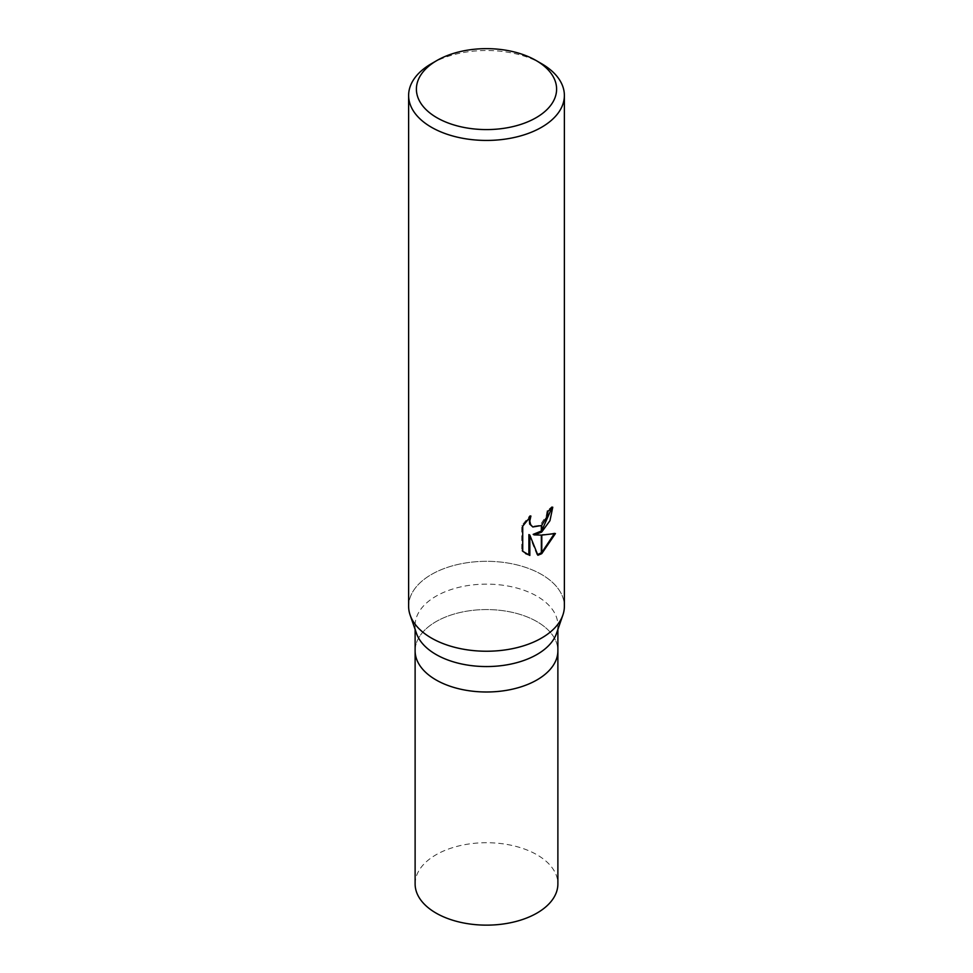 <?xml version="1.0" encoding="UTF-8"?>
<svg xmlns="http://www.w3.org/2000/svg" width="973" height="973" viewBox="0 0 973 973"><rect width="100%" height="100%" fill="white"/><g stroke="black" fill="none" stroke-linecap="round" stroke-linejoin="round"><path stroke-width="0.73" stroke-dasharray="4.87 3.65" d="M416.505 633.447A71.382 41.219 180 0 1 415.118 625.347A71.382 41.219 180 0 1 436.026 596.206A71.382 41.219 180 0 1 513.817 587.266A71.382 41.219 180 0 1 557.882 625.347A71.382 41.219 180 0 1 556.495 633.447M536.974 679.92A71.382 41.219 180 0 1 459.183 688.86A71.382 41.219 180 0 1 415.118 650.779A71.382 41.219 180 0 1 436.026 621.638A71.382 41.219 180 0 1 513.817 612.71A71.382 41.219 180 0 1 557.882 650.779L557.882 650.961M541.56 638.069A77.876 44.965 180 0 1 463.939 649.307A77.876 44.965 180 0 1 410.144 615.106A77.876 44.965 180 0 1 431.44 574.484A77.876 44.965 180 0 1 523.255 566.639A77.876 44.965 180 0 1 562.856 615.106L562.795 615.289M408.624 606.276A77.876 44.965 180 0 1 431.428 574.484A77.876 44.965 180 0 1 516.298 564.729A77.876 44.965 180 0 1 564.376 606.276M551.776 508.101L551.813 506.665A76.575 44.211 180 0 1 547.094 510.618L546.267 515.836L540.112 525.25L531.903 526.429M547.094 510.618L548.018 511.153M529.215 517.758L529.981 515.495L521.759 525.627L521.759 550.706L522.72 551.265M521.759 525.627L522.72 526.186M529.969 515.495L530.905 516.043M554.221 533.836L554.476 532.973C549.234 534.42 542.131 534.882 533.18 534.359M554.476 532.973L555.437 533.532M551.813 506.665L552.761 507.213M521.759 550.706L525.615 553.637M528.898 534.578L536.987 554.732L537.619 554.537M536.987 554.732L537.899 555.267M431.428 63.683A77.876 44.965 180 0 1 541.572 63.683M415.118 650.961L415.118 650.779A71.382 41.219 180 0 1 436.026 621.638A71.382 41.219 180 0 1 513.817 612.71A71.382 41.219 180 0 1 557.882 650.779M415.118 883.922A71.382 41.219 180 0 1 436.026 854.78A71.382 41.219 180 0 1 513.817 845.853A71.382 41.219 180 0 1 557.882 883.922M415.118 629.434L415.118 625.347M526.077 553.917L525.128 553.369M557.882 629.434L557.882 625.347"/><path stroke-width="1.46" d="M562.795 615.289L556.495 633.447A71.382 41.219 180 0 1 536.974 654.488A71.382 41.219 180 0 1 465.824 664.79A71.382 41.219 180 0 1 416.505 633.447L410.205 615.289M536.974 679.92A71.382 41.219 180 0 0 557.882 650.779A71.382 41.219 180 0 1 536.974 679.92A71.382 41.219 180 0 1 459.183 688.86A71.382 41.219 180 0 1 415.118 650.779L415.118 629.434M536.062 117.733A70.092 40.465 180 0 1 436.938 117.733A70.092 40.465 180 0 1 436.938 60.496L436.938 60.496A70.092 40.465 180 0 1 536.062 60.496A70.092 40.465 180 0 1 536.062 117.733M431.428 63.683L436.938 60.496L431.428 63.683A77.876 44.965 180 0 0 408.624 95.476A77.876 44.965 180 0 0 456.702 137.011A77.876 44.965 180 0 0 541.572 127.268A77.876 44.965 180 0 0 564.376 95.476A77.876 44.965 180 0 0 541.572 63.683L536.062 60.496M564.376 95.476L564.376 606.276A77.876 44.965 180 0 1 541.572 638.069A77.876 44.965 180 0 1 456.702 647.811A77.876 44.965 180 0 1 408.624 606.276L408.624 95.476M534.104 534.895L541.341 535.101L541.341 553.844L537.899 555.267L529.835 535.114L529.835 555.449L522.72 551.265L522.72 526.186L530.905 516.043L529.799 521.017L530.601 524.593L532.827 526.977L541.341 525.542L541.341 532.255L534.104 534.895L533.18 534.359L541.341 531.039M541.341 525.542A12.442 7.188 120 0 0 541.791 525.165L547.191 516.359L548.018 511.153A77.876 44.965 0 0 0 552.761 507.213L549.952 520.701L541.791 531.927A20.469 11.822 -60 0 1 541.341 532.255M541.791 553.601L541.791 535.101L555.437 533.532L541.791 553.601A28.181 16.273 -60 0 1 541.341 553.844M541.791 530.662L551.776 508.101M541.791 531.927L541.791 525.165M532.827 526.977L529.665 524.058L529.215 517.758M525.615 553.637L528.898 554.902L528.898 534.578L529.835 535.114M537.619 554.537L541.341 552.786M541.791 552.506L554.221 533.836M528.898 554.902L529.835 555.449M562.856 615.106A77.876 44.965 180 0 1 541.56 638.069M557.882 650.961L557.882 883.922A71.382 41.219 180 0 1 536.974 913.075A71.382 41.219 180 0 1 459.183 922.003A71.382 41.219 180 0 1 415.118 883.922L415.118 650.961M557.882 650.779L557.882 629.434"/></g></svg>
